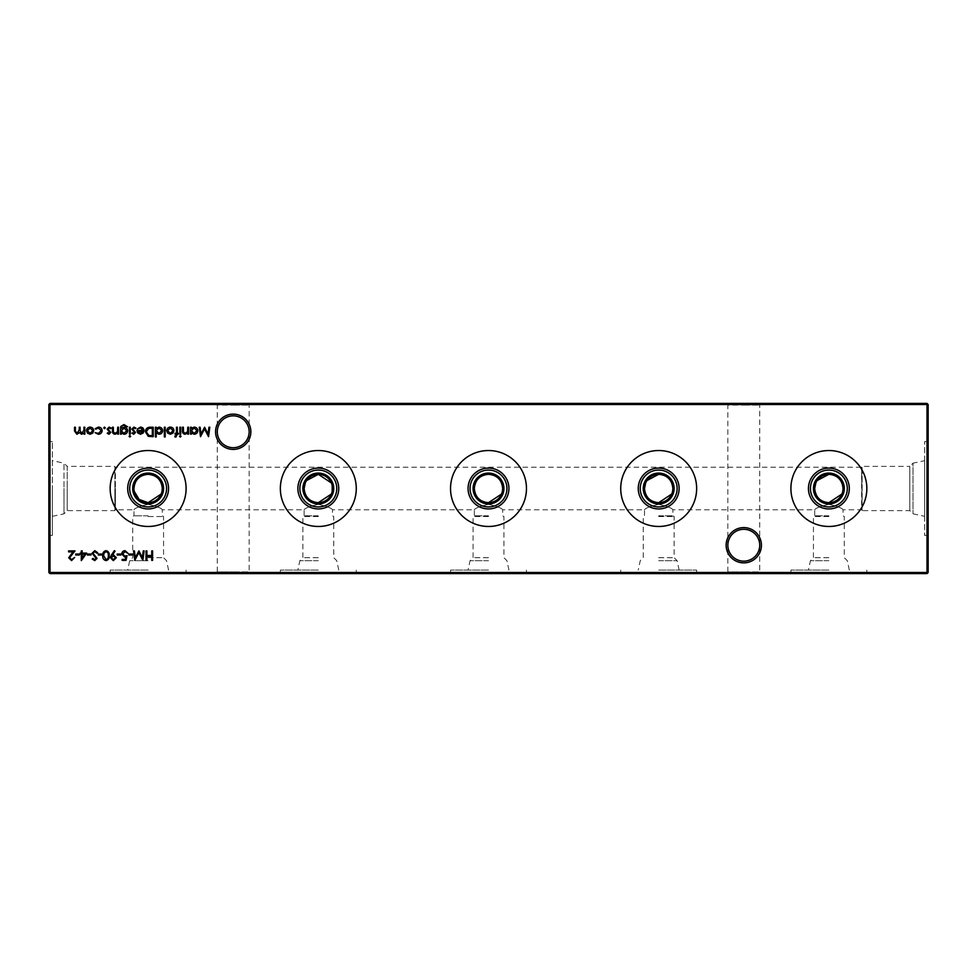 <?xml version="1.0" encoding="UTF-8"?>
<svg xmlns="http://www.w3.org/2000/svg" width="977" height="977" viewBox="0 0 977 977"><rect width="100%" height="100%" fill="white"/><g stroke="black" fill="none" stroke-linecap="round" stroke-linejoin="round"><path stroke-width="0.73" stroke-dasharray="4.88 3.66" d="M828.875 516.528L813.438 516.528L828.875 516.528M828.875 515.807L814.696 515.807L828.875 515.807M828.875 557.684L813.438 557.684L828.875 557.684M828.875 560.7L810.434 560.7L828.875 560.7M828.875 570.079L790.906 570.079L828.875 570.079M828.875 504.352C820.265 506.367 815.539 508.162 814.696 509.774C815.514 508.174 820.24 506.367 828.875 504.352C820.265 506.367 815.539 508.162 814.696 509.774C815.514 508.174 820.24 506.367 828.875 504.352C837.484 506.367 842.211 508.174 843.053 509.774C842.223 508.174 837.497 506.367 828.875 504.352C837.484 506.367 842.211 508.174 843.053 509.774C842.223 508.174 837.497 506.367 828.875 504.352M828.875 573.597L790.906 573.597L828.875 573.597M658.681 516.528L674.118 516.528L658.681 516.528M658.681 515.807L672.872 515.807L658.681 515.807M658.681 557.684L674.118 557.684L658.681 557.684M658.681 560.7L677.134 560.7L658.681 560.7M658.681 570.079L696.65 570.079L658.681 570.079M658.681 504.352C650.084 506.367 645.345 508.162 644.502 509.774C645.333 508.174 650.059 506.367 658.681 504.352C650.084 506.367 645.345 508.162 644.502 509.774C645.333 508.174 650.059 506.367 658.681 504.352C667.303 506.367 672.029 508.174 672.872 509.774C672.042 508.174 667.315 506.367 658.681 504.352C667.303 506.367 672.029 508.174 672.872 509.774C672.042 508.174 667.315 506.367 658.681 504.352M658.681 573.597L696.65 573.597L658.681 573.597M488.5 516.528L473.076 516.528L488.5 516.528M488.5 515.807L474.321 515.807L488.5 515.807M488.5 557.684L473.076 557.684L488.5 557.684M488.5 560.7L470.059 560.7L488.5 560.7M488.5 570.079L450.531 570.079L488.5 570.079M488.5 504.352C479.89 506.367 475.164 508.162 474.321 509.774C475.14 508.174 479.866 506.367 488.5 504.352C479.89 506.367 475.164 508.162 474.321 509.774C475.14 508.174 479.866 506.367 488.5 504.352C497.11 506.367 501.836 508.174 502.679 509.774C501.848 508.174 497.122 506.367 488.5 504.352C497.11 506.367 501.836 508.174 502.679 509.774C501.848 508.174 497.122 506.367 488.5 504.352M488.5 573.597L450.531 573.597L488.5 573.597M318.319 516.528L302.882 516.528L318.319 516.528M318.319 515.807L304.128 515.807L318.319 515.807M318.319 557.684L302.882 557.684L318.319 557.684M318.319 560.7L299.866 560.7L318.319 560.7M318.319 570.079L280.35 570.079L318.319 570.079M318.319 504.352C309.709 506.367 304.971 508.162 304.128 509.774C304.958 508.174 309.685 506.367 318.319 504.352C309.709 506.367 304.971 508.162 304.128 509.774C304.958 508.174 309.685 506.367 318.319 504.352C326.929 506.367 331.655 508.174 332.498 509.774C331.667 508.174 326.941 506.367 318.319 504.352C326.929 506.367 331.655 508.174 332.498 509.774C331.667 508.174 326.941 506.367 318.319 504.352M318.319 573.597L280.35 573.597L318.319 573.597M148.125 516.528L163.562 516.528L148.125 516.528M148.125 515.807L133.947 515.807L148.125 515.807M148.125 557.684L163.562 557.684L148.125 557.684M148.125 560.7L129.685 560.7L148.125 560.7M148.125 570.079L110.157 570.079L148.125 570.079M148.125 504.352C139.516 506.367 134.789 508.162 133.947 509.774C134.765 508.174 139.491 506.367 148.125 504.352C139.516 506.367 134.789 508.162 133.947 509.774C134.765 508.174 139.491 506.367 148.125 504.352C156.735 506.367 161.461 508.174 162.304 509.774C161.474 508.174 156.747 506.367 148.125 504.352C156.735 506.367 161.461 508.174 162.304 509.774C161.474 508.174 156.747 506.367 148.125 504.352M148.125 573.597L110.157 573.597L148.125 573.597M761.425 545.227A17.647 17.647 0 0 0 743.778 527.592A17.647 17.647 0 0 0 726.143 545.227A17.647 17.647 0 0 0 743.778 562.874A17.647 17.647 0 0 0 761.425 545.227M726.143 403.403L743.778 403.403L726.143 403.403L727.841 405.113L743.778 405.113L727.841 405.113L727.841 545.227A15.937 15.937 0 0 1 743.778 529.29A15.937 15.937 0 0 1 759.727 545.227C758.702 535.616 753.389 530.303 743.778 529.29C734.167 530.303 728.854 535.616 727.841 545.227C728.854 535.616 734.167 530.303 743.778 529.29C753.389 530.303 758.702 535.616 759.727 545.227C758.702 554.838 753.389 560.151 743.778 561.164C734.167 560.151 728.854 554.838 727.841 545.227C728.854 554.838 734.167 560.151 743.778 561.164C753.389 560.151 758.702 554.838 759.727 545.227A15.937 15.937 0 0 1 743.778 561.164A15.937 15.937 0 0 1 727.841 545.227L727.841 571.887L743.778 571.887L727.841 571.887L726.143 573.597L743.778 573.597L726.143 573.597M250.857 431.773A17.647 17.647 0 0 0 233.222 414.126A17.647 17.647 0 0 0 215.575 431.773A17.647 17.647 0 0 0 233.222 449.408A17.647 17.647 0 0 0 250.857 431.773M215.575 403.403L233.222 403.403L215.575 403.403L217.273 405.113L233.222 405.113L217.273 405.113L217.273 431.773A15.937 15.937 0 0 1 233.222 415.836A15.937 15.937 0 0 1 249.159 431.773C248.146 422.162 242.833 416.849 233.222 415.836C223.611 416.849 218.298 422.162 217.273 431.773C218.298 422.162 223.611 416.849 233.222 415.836C242.833 416.849 248.146 422.162 249.159 431.773C248.146 441.384 242.833 446.697 233.222 447.71C223.611 446.697 218.298 441.384 217.273 431.773C218.298 441.384 223.611 446.697 233.222 447.71C242.833 446.697 248.146 441.384 249.159 431.773A15.937 15.937 0 0 1 233.222 447.71A15.937 15.937 0 0 1 217.273 431.773L217.273 571.887L233.222 571.887L217.273 571.887L215.575 573.597L233.222 573.597L215.575 573.597M828.875 503.924A15.424 15.424 0 0 1 813.438 488.5A15.424 15.424 0 0 1 828.875 473.076A15.424 15.424 0 0 1 844.299 488.5A15.424 15.424 0 0 1 828.875 503.924M817.138 480.537L815.832 482.943M828.875 526.469A37.969 37.969 0 0 1 790.906 488.5A37.969 37.969 0 0 1 828.875 450.531A37.969 37.969 0 0 1 866.843 488.5A37.969 37.969 0 0 1 828.875 526.469M658.681 503.924A15.424 15.424 0 0 1 643.257 488.5A15.424 15.424 0 0 1 658.681 473.076A15.424 15.424 0 0 1 674.118 488.5A15.424 15.424 0 0 1 658.681 503.924M646.957 480.537L645.638 482.943M658.681 526.469A37.969 37.969 0 0 1 620.725 488.5A37.969 37.969 0 0 1 658.681 450.531A37.969 37.969 0 0 1 696.65 488.5A37.969 37.969 0 0 1 658.681 526.469M488.5 503.924A15.424 15.424 0 0 1 473.076 488.5A15.424 15.424 0 0 1 488.5 473.076A15.424 15.424 0 0 1 503.924 488.5A15.424 15.424 0 0 1 488.5 503.924M488.5 526.469A37.969 37.969 0 0 1 450.531 488.5A37.969 37.969 0 0 1 488.5 450.531A37.969 37.969 0 0 1 526.469 488.5A37.969 37.969 0 0 1 488.5 526.469M318.319 503.924A15.424 15.424 0 0 1 302.882 488.5A15.424 15.424 0 0 1 318.319 473.076A15.424 15.424 0 0 1 333.743 488.5A15.424 15.424 0 0 1 318.319 503.924M306.583 480.537L305.264 482.943M318.319 526.469A37.969 37.969 0 0 1 280.35 488.5A37.969 37.969 0 0 1 318.319 450.531A37.969 37.969 0 0 1 356.275 488.5A37.969 37.969 0 0 1 318.319 526.469M148.125 503.924A15.424 15.424 0 0 1 132.701 488.5A15.424 15.424 0 0 1 148.125 473.076A15.424 15.424 0 0 1 163.562 488.5A15.424 15.424 0 0 1 148.125 503.924M133.947 488.5L134.228 491.346M148.125 526.469A37.969 37.969 0 0 1 110.157 488.5A37.969 37.969 0 0 1 148.125 450.531A37.969 37.969 0 0 1 186.094 488.5A37.969 37.969 0 0 1 148.125 526.469M849.306 570.079L847.315 560.7L844.299 557.684L844.299 516.528L843.053 515.807L843.053 509.774L861.629 509.774L861.629 467.226L862.117 510.629L862.117 466.371L862.117 510.629L909.807 510.629L913.019 513.841L924.633 516.308L924.633 460.692L924.633 516.308M52.367 460.692L52.367 488.5L52.367 441.604L52.367 488.5L52.367 460.692L63.981 463.159L63.981 488.5L63.981 463.159L67.193 466.371L67.193 488.5L67.193 466.371L114.883 466.371L114.883 488.5L114.883 466.371L115.371 488.5L115.371 467.226L861.629 467.226L862.117 466.371L909.807 466.371L909.807 510.629L909.807 466.371L913.019 463.159L913.019 513.841L913.019 463.159L924.633 460.692M928.15 535.396L928.15 441.604L928.15 535.396L924.633 535.396L924.633 441.604L924.633 535.396M928.15 441.604L924.633 441.604M48.85 488.5L48.85 441.604L48.85 488.5M332.204 485.642L331.362 482.943M49.986 573.597L927.014 573.597L928.15 572.461L928.15 404.539L927.014 403.403L49.986 403.403L49.986 404.539L927.014 404.539L927.014 572.461L49.986 572.461L49.986 404.539L48.85 404.539L48.85 572.461L49.986 572.461L49.986 573.597L48.85 572.461M743.778 573.597L761.425 573.597L743.778 573.597M233.222 573.597L250.857 573.597L233.222 573.597M233.222 403.403L250.857 403.403L233.222 403.403M743.778 403.403L761.425 403.403L743.778 403.403M841.93 494.044L842.76 491.358M671.736 494.044L672.579 491.358M501.555 494.044L502.386 491.358M331.362 494.044L332.204 491.358M161.181 494.044L162.023 491.358M115.371 488.5L115.371 509.774L115.371 488.5M114.883 488.5L114.883 510.629L114.883 488.5M67.193 488.5L67.193 510.629L67.193 488.5M63.981 488.5L63.981 513.841L63.981 488.5M52.367 488.5L52.367 535.396L52.367 488.5M743.778 571.887L759.727 571.887L743.778 571.887M743.778 405.113L759.727 405.113L743.778 405.113M233.222 571.887L249.159 571.887L233.222 571.887M233.222 405.113L249.159 405.113L233.222 405.113M928.15 404.539L927.014 404.539L927.014 403.403M48.85 404.539L49.986 403.403M927.014 573.597L927.014 572.461L928.15 572.461M152.583 550.906L152.583 560.358L151.74 560.358L151.74 556.475L146.892 556.475L146.892 560.358L146.037 560.358L146.037 550.906L146.892 550.906L146.892 555.51L151.74 555.51L151.74 550.906L152.583 550.906M84.828 427.23L84.828 434.142L83.973 434.142L83.973 432.945L81.592 434.264L79.393 432.591L76.865 434.264L74.521 430.979L74.521 427.23L75.376 427.23L75.376 430.979L77.012 433.409L79.247 429.917L79.247 427.23L80.102 427.23L80.102 430.747L81.738 433.409L83.973 430.136L83.973 427.23L84.828 427.23M181.075 436.316L180.293 437.049L179.499 436.316L180.293 435.595L181.075 436.316M188.585 427.23L188.585 434.142L187.743 434.142L187.743 432.896L185.105 434.264C183.212 433.959 182.345 432.787 182.528 430.759L182.528 427.23L183.371 427.23L183.481 432.054L185.264 433.409L187.608 431.59L187.743 427.23L188.585 427.23M191.37 434.142L190.527 434.142L190.527 427.23L191.37 427.23L191.37 428.427L194.203 427.108C196.389 427.315 197.598 428.512 197.806 430.71C197.574 432.884 196.365 434.069 194.167 434.264L191.37 432.86L191.37 434.142M194.167 427.963L191.37 430.674L194.154 433.409L196.951 430.698L194.167 427.963M208.944 427.23L209.799 427.23L208.553 436.682L204.523 428.927L200.505 436.682L199.259 427.23L200.102 427.23L201.018 434.032L204.62 427.23L208.04 434.057L208.944 427.23M71.602 559.626L74.643 557.452L71.565 560.603L68.708 557.794L72.982 551.871L68.585 551.871L68.585 550.906L75.009 550.906L69.55 557.708L71.602 559.626M79.369 554.057L79.369 555.021L75.73 555.021L75.73 554.057L79.369 554.057M86.648 553.08L81.311 560.603L81.311 554.057L80.224 554.057L80.224 553.08L81.311 553.08L81.311 550.906L82.166 550.906L82.166 553.08L86.648 553.08M84.975 554.057L82.166 554.057L82.166 558.16L84.975 554.057M91.008 554.057L91.008 555.021L87.368 555.021L87.368 554.057L91.008 554.057M94.806 550.662L97.676 552.726L96.882 553.202L94.806 551.626L92.949 553.226L97.065 558.392L94.745 560.603L92.217 559.003L92.986 558.417L94.83 559.626L96.222 558.429L92.094 553.214L94.806 550.662M101.913 554.057L101.913 555.021L98.286 555.021L98.286 554.057L101.913 554.057M106.029 550.662C108.41 551.284 109.461 552.945 109.192 555.62C109.473 558.307 108.423 559.968 106.029 560.603C103.623 559.98 102.536 558.319 102.768 555.62C102.536 552.933 103.623 551.272 106.029 550.662M103.611 555.632L106.004 559.626C107.824 559.064 108.606 557.72 108.337 555.632C108.606 553.532 107.824 552.2 106.004 551.626L103.977 553.251L103.611 555.632M111.488 554.912L114.407 550.662L115.078 551.126L112.453 554.973L113.442 554.899L116.348 557.708L113.332 560.603L110.401 557.696L111.488 554.912M113.381 559.626L115.494 557.745L113.295 555.876L111.256 557.745L113.381 559.626M120.83 554.057L120.83 555.021L117.191 555.021L117.191 554.057L120.83 554.057M126.045 560.358L122.162 560.358L122.162 559.381L125.374 559.381L125.886 556.902L124.775 557.085L121.795 553.996C121.942 551.932 123.041 550.82 125.093 550.662L127.975 553.324L125.044 551.626L122.65 554.032L124.922 556.108L127.01 555.632L126.045 560.358M132.469 554.057L132.469 555.021L128.83 555.021L128.83 554.057L132.469 554.057M143.253 550.906L144.107 550.906L142.85 560.358L138.832 552.603L134.814 560.358L133.556 550.906L134.411 550.906L135.314 557.708L138.917 550.906L142.349 557.72L143.253 550.906M180.708 427.23L180.708 434.142L179.866 434.142L179.866 427.23L180.708 427.23M175.921 437.049L174.895 436.878L174.895 435.986L175.75 436.206L176.458 434.142L175.017 434.142L175.017 433.3L176.458 433.3L176.471 427.23L177.313 427.23L177.313 433.3L178.29 433.3L178.29 434.142L177.313 434.142L175.921 437.049M172.978 433.116L170.34 434.264L167.714 433.129L166.774 430.674C166.969 428.476 168.166 427.291 170.34 427.108C172.526 427.291 173.723 428.476 173.918 430.674L172.978 433.116M170.34 427.963L167.617 430.662L170.34 433.409L173.076 430.662L170.34 427.963M165.198 427.23L165.198 436.927L164.344 436.927L164.344 427.23L165.198 427.23M156.222 436.927L155.38 436.927L155.38 427.23L156.222 427.23L156.222 428.427L159.043 427.108C161.242 427.315 162.438 428.512 162.646 430.71C162.426 432.884 161.217 434.069 159.019 434.264L156.222 432.799L156.222 436.927M159.019 427.963L156.222 430.674L159.007 433.409L161.803 430.698L159.019 427.963M150.263 427.23L153.194 427.23L153.194 436.682L148.284 436.353L145.439 431.846C145.61 428.793 147.222 427.267 150.263 427.23M151.679 435.718L152.339 435.718L152.339 428.207L148.553 428.439L146.281 431.846L148.773 435.449L151.679 435.718M140.615 427.963L137.317 429.013L140.505 427.108C142.654 427.291 143.814 428.476 143.985 430.674L143.179 432.97L140.48 434.264L137.696 432.909L136.951 430.503L143.13 430.503L140.615 427.963M143.045 431.358L137.794 431.358L140.444 433.409L143.045 431.358M133.751 434.264L131.98 433.275L132.554 432.689L133.751 433.409L134.643 432.481L131.858 429.111L133.886 427.108L135.864 428.048L135.302 428.683L133.922 427.963L132.713 429.074L135.498 432.445L133.751 434.264M130.649 436.316L129.868 437.049L129.074 436.316L129.868 435.595L130.649 436.316M130.283 427.23L130.283 434.142L129.44 434.142L129.44 427.23L130.283 427.23M121.307 432.933L121.307 434.142L120.464 434.142L120.721 426.534L123.969 424.568L127.499 426.754L124.042 425.41C122.198 425.447 121.282 426.375 121.307 428.195L124.079 427.23C126.228 427.413 127.413 428.573 127.621 430.71C127.401 432.872 126.216 434.057 124.042 434.264L121.307 432.933M124.03 428.085L121.307 430.723L123.981 433.409L126.766 430.674L124.03 428.085M118.522 427.23L118.522 434.142L117.68 434.142L117.68 432.896L115.042 434.264C113.149 433.959 112.282 432.787 112.465 430.759L112.465 427.23L113.308 427.23L113.417 432.054L115.201 433.409L117.545 431.59L117.68 427.23L118.522 427.23M109.021 434.264L107.25 433.275L107.824 432.689L109.021 433.409L109.912 432.481L107.128 429.111L109.155 427.108L111.134 428.048L110.572 428.683L109.204 427.963L107.983 429.074L110.767 432.445L109.021 434.264M105.308 427.902L104.527 428.683L103.733 427.902L104.527 427.108L105.308 427.902M98.298 434.264L95.135 432.64L98.359 433.409L101.315 430.71L98.347 427.963L95.844 429.172L95.135 428.708L98.359 427.108C100.631 427.23 101.901 428.402 102.158 430.625C101.901 432.921 100.619 434.13 98.298 434.264M92.73 433.116L90.092 434.264L87.466 433.129L86.526 430.674C86.721 428.476 87.918 427.291 90.092 427.108C92.278 427.291 93.474 428.476 93.67 430.674L92.73 433.116M90.104 427.963L87.368 430.662L90.104 433.409L92.827 430.662L90.104 427.963M679.125 570.079L677.134 560.7L674.118 557.684L674.118 516.528L672.872 515.807L672.872 509.774L814.696 509.774L814.696 515.807L813.438 516.528L813.438 557.684L810.434 560.7L808.443 570.079M790.906 573.597L790.906 570.079M508.932 570.079L506.941 560.7L503.924 557.684L503.924 516.528L502.679 515.807L502.679 509.774L644.502 509.774L644.502 515.807L643.257 516.528L643.257 557.684L640.24 560.7L638.25 570.079M620.725 573.597L620.725 570.079M338.75 570.079L336.76 560.7L333.743 557.684L333.743 516.528L332.498 515.807L332.498 509.774L474.321 509.774L474.321 515.807L473.076 516.528L473.076 557.684L470.059 560.7L468.068 570.079M450.531 573.597L450.531 570.079M168.557 570.079L166.566 560.7L163.562 557.684L163.562 516.528L162.304 515.807L162.304 509.774L304.128 509.774L304.128 515.807L302.882 516.528L302.882 557.684L299.866 560.7L297.875 570.079M280.35 573.597L280.35 570.079M52.367 516.308L63.981 513.841L67.193 510.629L114.883 510.629L115.371 509.774L133.947 509.774L133.947 515.807L132.701 516.528L132.701 557.684L129.685 560.7L127.694 570.079M110.157 573.597L110.157 570.079M48.85 441.604L52.367 441.604M48.85 535.396L52.367 535.396M761.425 403.403L759.727 405.113L759.727 571.887L761.425 573.597M250.857 403.403L249.159 405.113L249.159 571.887L250.857 573.597M186.094 573.597L186.094 570.079M356.275 573.597L356.275 570.079M526.469 573.597L526.469 570.079M696.65 573.597L696.65 570.079M866.843 573.597L866.843 570.079"/><path stroke-width="1.47" d="M726.143 545.227A17.647 17.647 0 0 1 743.778 527.592A17.647 17.647 0 0 1 761.425 545.227A17.647 17.647 0 0 1 743.778 562.874A17.647 17.647 0 0 1 726.143 545.227M759.727 545.227A15.937 15.937 0 0 0 743.778 529.29A15.937 15.937 0 0 0 727.841 545.227A15.937 15.937 0 0 0 743.778 561.164A15.937 15.937 0 0 0 759.727 545.227M215.575 431.773A17.647 17.647 0 0 1 233.222 414.126A17.647 17.647 0 0 1 250.857 431.773A17.647 17.647 0 0 1 233.222 449.408A17.647 17.647 0 0 1 215.575 431.773M249.159 431.773A15.937 15.937 0 0 0 233.222 415.836A15.937 15.937 0 0 0 217.273 431.773A15.937 15.937 0 0 0 233.222 447.71A15.937 15.937 0 0 0 249.159 431.773M815.832 482.943L814.696 488.5C815.526 497.171 820.253 501.897 828.875 502.679A14.179 14.179 0 0 1 814.696 488.5A14.179 14.179 0 0 1 828.875 474.321L817.138 480.537M828.875 503.924A15.424 15.424 0 0 1 813.438 488.5A15.424 15.424 0 0 1 828.875 473.076A15.424 15.424 0 0 1 844.299 488.5A15.424 15.424 0 0 1 828.875 503.924M828.875 506.941A18.441 18.441 0 0 1 810.434 488.5A18.441 18.441 0 0 1 828.875 470.059A18.441 18.441 0 0 1 847.315 488.5A18.441 18.441 0 0 1 828.875 506.941M828.875 508.932A20.432 20.432 0 0 1 808.443 488.5A20.432 20.432 0 0 1 828.875 468.068A20.432 20.432 0 0 1 849.306 488.5A20.432 20.432 0 0 1 828.875 508.932M828.875 526.469A37.969 37.969 0 0 1 790.906 488.5A37.969 37.969 0 0 1 828.875 450.531A37.969 37.969 0 0 1 866.843 488.5A37.969 37.969 0 0 1 828.875 526.469M645.638 482.943L644.502 488.5C645.345 497.171 650.071 501.897 658.681 502.679A14.179 14.179 0 0 1 644.502 488.5A14.179 14.179 0 0 1 658.681 474.321L646.957 480.537M658.681 503.924A15.424 15.424 0 0 1 643.257 488.5A15.424 15.424 0 0 1 658.681 473.076A15.424 15.424 0 0 1 674.118 488.5A15.424 15.424 0 0 1 658.681 503.924M658.681 506.941A18.441 18.441 0 0 1 640.24 488.5A18.441 18.441 0 0 1 658.681 470.059A18.441 18.441 0 0 1 677.134 488.5A18.441 18.441 0 0 1 658.681 506.941M658.681 508.932A20.432 20.432 0 0 1 638.25 488.5A20.432 20.432 0 0 1 658.681 468.068A20.432 20.432 0 0 1 679.125 488.5A20.432 20.432 0 0 1 658.681 508.932M658.681 526.469A37.969 37.969 0 0 1 620.725 488.5A37.969 37.969 0 0 1 658.681 450.531A37.969 37.969 0 0 1 696.65 488.5A37.969 37.969 0 0 1 658.681 526.469M502.386 491.358L502.679 488.5C501.836 479.829 497.11 475.091 488.5 474.321A14.179 14.179 0 0 1 502.679 488.5A14.179 14.179 0 0 1 488.5 502.679A14.179 14.179 0 0 1 474.321 488.5A14.179 14.179 0 0 1 488.5 474.321C479.878 475.103 475.152 479.829 474.321 488.5C475.152 497.171 479.878 501.897 488.5 502.679L501.555 494.044M488.5 503.924A15.424 15.424 0 0 1 473.076 488.5A15.424 15.424 0 0 1 488.5 473.076A15.424 15.424 0 0 1 503.924 488.5A15.424 15.424 0 0 1 488.5 503.924M488.5 506.941A18.441 18.441 0 0 1 470.059 488.5A18.441 18.441 0 0 1 488.5 470.059A18.441 18.441 0 0 1 506.941 488.5A18.441 18.441 0 0 1 488.5 506.941M488.5 508.932A20.432 20.432 0 0 1 468.068 488.5A20.432 20.432 0 0 1 488.5 468.068A20.432 20.432 0 0 1 508.932 488.5A20.432 20.432 0 0 1 488.5 508.932M488.5 526.469A37.969 37.969 0 0 1 450.531 488.5A37.969 37.969 0 0 1 488.5 450.531A37.969 37.969 0 0 1 526.469 488.5A37.969 37.969 0 0 1 488.5 526.469M305.264 482.943L304.128 488.5C304.971 497.171 309.697 501.897 318.319 502.679A14.179 14.179 0 0 1 304.128 488.5A14.179 14.179 0 0 1 318.319 474.321L306.583 480.537M318.319 503.924A15.424 15.424 0 0 1 302.882 488.5A15.424 15.424 0 0 1 318.319 473.076A15.424 15.424 0 0 1 333.743 488.5A15.424 15.424 0 0 1 318.319 503.924M318.319 506.941A18.441 18.441 0 0 1 299.866 488.5A18.441 18.441 0 0 1 318.319 470.059A18.441 18.441 0 0 1 336.76 488.5A18.441 18.441 0 0 1 318.319 506.941M318.319 508.932A20.432 20.432 0 0 1 297.875 488.5A20.432 20.432 0 0 1 318.319 468.068A20.432 20.432 0 0 1 338.75 488.5A20.432 20.432 0 0 1 318.319 508.932M318.319 526.469A37.969 37.969 0 0 1 280.35 488.5A37.969 37.969 0 0 1 318.319 450.531A37.969 37.969 0 0 1 356.275 488.5A37.969 37.969 0 0 1 318.319 526.469M134.228 491.346L139.125 499.467L148.125 502.679A14.179 14.179 0 0 1 133.947 488.5A14.179 14.179 0 0 1 148.125 474.321C139.503 475.103 134.777 479.829 133.947 488.5M148.125 503.924A15.424 15.424 0 0 1 132.701 488.5A15.424 15.424 0 0 1 148.125 473.076A15.424 15.424 0 0 1 163.562 488.5A15.424 15.424 0 0 1 148.125 503.924M148.125 506.941A18.441 18.441 0 0 1 129.685 488.5A18.441 18.441 0 0 1 148.125 470.059A18.441 18.441 0 0 1 166.566 488.5A18.441 18.441 0 0 1 148.125 506.941M148.125 508.932A20.432 20.432 0 0 1 127.694 488.5A20.432 20.432 0 0 1 148.125 468.068A20.432 20.432 0 0 1 168.557 488.5A20.432 20.432 0 0 1 148.125 508.932M148.125 526.469A37.969 37.969 0 0 1 110.157 488.5A37.969 37.969 0 0 1 148.125 450.531A37.969 37.969 0 0 1 186.094 488.5A37.969 37.969 0 0 1 148.125 526.469M162.023 491.358L162.304 488.5C161.461 479.829 156.735 475.091 148.125 474.321A14.179 14.179 0 0 1 162.304 488.5A14.179 14.179 0 0 1 148.125 502.679L161.181 494.044M332.204 491.358L332.204 485.642M331.362 482.943L318.319 474.321A14.179 14.179 0 0 1 332.498 488.5A14.179 14.179 0 0 1 318.319 502.679L331.362 494.044M672.579 491.358L672.872 488.5C672.029 479.829 667.303 475.091 658.681 474.321A14.179 14.179 0 0 1 672.872 488.5A14.179 14.179 0 0 1 658.681 502.679L671.736 494.044M842.76 491.358L843.053 488.5C842.211 479.829 837.484 475.091 828.875 474.321A14.179 14.179 0 0 1 843.053 488.5A14.179 14.179 0 0 1 828.875 502.679L841.93 494.044M98.298 434.264L95.135 432.64L98.359 433.409L101.315 430.71L98.347 427.963L95.844 429.172L95.135 428.708L98.359 427.108C100.631 427.23 101.901 428.402 102.158 430.625C101.901 432.921 100.619 434.13 98.298 434.264M109.021 434.264L107.25 433.275L107.824 432.689L109.021 433.409L109.912 432.481L107.128 429.111L109.155 427.108L111.134 428.048L110.572 428.683L109.204 427.963L107.983 429.074L110.767 432.445L109.021 434.264M121.307 432.933L121.307 434.142L120.464 434.142L120.721 426.534L123.969 424.568L127.499 426.754L124.042 425.41C122.198 425.447 121.282 426.375 121.307 428.195L124.079 427.23C126.228 427.413 127.413 428.573 127.621 430.71C127.401 432.872 126.216 434.057 124.042 434.264L121.307 432.933M130.649 436.316L129.868 437.049L129.074 436.316L129.868 435.595L130.649 436.316M140.615 427.963L137.317 429.013L140.505 427.108C142.654 427.291 143.814 428.476 143.985 430.674L143.179 432.97L140.48 434.264L137.696 432.909L136.951 430.503L143.13 430.503L140.615 427.963M156.222 436.927L155.38 436.927L155.38 427.23L156.222 427.23L156.222 428.427L159.043 427.108C161.242 427.315 162.438 428.512 162.646 430.71C162.426 432.884 161.217 434.069 159.019 434.264L156.222 432.799L156.222 436.927M172.978 433.116L170.34 434.264L167.714 433.129L166.774 430.674C166.969 428.476 168.166 427.291 170.34 427.108C172.526 427.291 173.723 428.476 173.918 430.674L172.978 433.116M180.708 427.23L180.708 434.142L179.866 434.142L179.866 427.23L180.708 427.23M132.469 554.057L132.469 555.021L128.83 555.021L128.83 554.057L132.469 554.057M120.83 554.057L120.83 555.021L117.191 555.021L117.191 554.057L120.83 554.057M106.029 550.662C108.41 551.284 109.461 552.945 109.192 555.62C109.473 558.307 108.423 559.968 106.029 560.603C103.623 559.98 102.536 558.319 102.768 555.62C102.536 552.933 103.623 551.272 106.029 550.662M94.806 550.662L97.676 552.726L96.882 553.202L94.806 551.626L92.949 553.226L97.065 558.392L94.745 560.603L92.217 559.003L92.986 558.417L94.83 559.626L96.222 558.429L92.094 553.214L94.806 550.662M86.648 553.08L81.311 560.603L81.311 554.057L80.224 554.057L80.224 553.08L81.311 553.08L81.311 550.906L82.166 550.906L82.166 553.08L86.648 553.08M71.602 559.626L74.643 557.452L71.565 560.603L68.708 557.794L72.982 551.871L68.585 551.871L68.585 550.906L75.009 550.906L69.55 557.708L71.602 559.626M191.37 434.142L190.527 434.142L190.527 427.23L191.37 427.23L191.37 428.427L194.203 427.108C196.389 427.315 197.598 428.512 197.806 430.71C197.574 432.884 196.365 434.069 194.167 434.264L191.37 432.86L191.37 434.142M181.075 436.316L180.293 437.049L179.499 436.316L180.293 435.595L181.075 436.316M152.583 550.906L152.583 560.358L151.74 560.358L151.74 556.475L146.892 556.475L146.892 560.358L146.037 560.358L146.037 550.906L146.892 550.906L146.892 555.51L151.74 555.51L151.74 550.906L152.583 550.906M928.15 404.539L49.986 404.539L49.986 572.461L927.014 572.461L927.014 403.403L928.15 404.539L928.15 572.461L927.014 572.461L927.014 573.597L49.986 573.597L49.986 572.461L48.85 572.461L48.85 404.539L49.986 403.403L927.014 403.403M84.828 427.23L84.828 434.142L83.973 434.142L83.973 432.945L81.592 434.264L79.393 432.591L76.865 434.264L74.521 430.979L74.521 427.23L75.376 427.23L75.376 430.979L77.012 433.409L79.247 429.917L79.247 427.23L80.102 427.23L80.102 430.747L81.738 433.409L83.973 430.136L83.973 427.23L84.828 427.23M188.585 427.23L188.585 434.142L187.743 434.142L187.743 432.896L185.105 434.264C183.212 433.959 182.345 432.787 182.528 430.759L182.528 427.23L183.371 427.23L183.481 432.054L185.264 433.409L187.608 431.59L187.743 427.23L188.585 427.23M208.944 427.23L209.799 427.23L208.553 436.682L204.523 428.927L200.505 436.682L199.259 427.23L200.102 427.23L201.018 434.032L204.62 427.23L208.04 434.057L208.944 427.23M79.369 554.057L79.369 555.021L75.73 555.021L75.73 554.057L79.369 554.057M91.008 554.057L91.008 555.021L87.368 555.021L87.368 554.057L91.008 554.057M101.913 554.057L101.913 555.021L98.286 555.021L98.286 554.057L101.913 554.057M111.488 554.912L114.407 550.662L115.078 551.126L112.453 554.973L113.442 554.899L116.348 557.708L113.332 560.603L110.401 557.696L111.488 554.912M126.045 560.358L122.162 560.358L122.162 559.381L125.374 559.381L125.886 556.902L124.775 557.085L121.795 553.996C121.942 551.932 123.041 550.82 125.093 550.662L127.975 553.324L125.044 551.626L122.65 554.032L124.922 556.108L127.01 555.632L126.045 560.358M143.253 550.906L144.107 550.906L142.85 560.358L138.832 552.603L134.814 560.358L133.556 550.906L134.411 550.906L135.314 557.708L138.917 550.906L142.349 557.72L143.253 550.906M175.921 437.049L174.895 436.878L174.895 435.986L175.75 436.206L176.458 434.142L175.017 434.142L175.017 433.3L176.458 433.3L176.471 427.23L177.313 427.23L177.313 433.3L178.29 433.3L178.29 434.142L177.313 434.142L175.921 437.049M165.198 427.23L165.198 436.927L164.344 436.927L164.344 427.23L165.198 427.23M150.263 427.23L153.194 427.23L153.194 436.682L148.284 436.353L145.439 431.846C145.61 428.793 147.222 427.267 150.263 427.23M133.751 434.264L131.98 433.275L132.554 432.689L133.751 433.409L134.643 432.481L131.858 429.111L133.886 427.108L135.864 428.048L135.302 428.683L133.922 427.963L132.713 429.074L135.498 432.445L133.751 434.264M130.283 427.23L130.283 434.142L129.44 434.142L129.44 427.23L130.283 427.23M118.522 427.23L118.522 434.142L117.68 434.142L117.68 432.896L115.042 434.264C113.149 433.959 112.282 432.787 112.465 430.759L112.465 427.23L113.308 427.23L113.417 432.054L115.201 433.409L117.545 431.59L117.68 427.23L118.522 427.23M105.308 427.902L104.527 428.683L103.733 427.902L104.527 427.108L105.308 427.902M92.73 433.116L90.092 434.264L87.466 433.129L86.526 430.674C86.721 428.476 87.918 427.291 90.092 427.108C92.278 427.291 93.474 428.476 93.67 430.674L92.73 433.116M48.85 404.539L49.986 404.539L49.986 403.403M928.15 572.461L927.014 573.597M49.986 573.597L48.85 572.461M191.37 430.674L194.154 433.409L196.951 430.698L194.167 427.963L191.37 430.674M84.975 554.057L82.166 554.057L82.166 558.16L84.975 554.057M106.004 559.626C107.824 559.064 108.606 557.72 108.337 555.632C108.606 553.532 107.824 552.2 106.004 551.626L103.977 553.251L103.611 555.632L106.004 559.626M115.494 557.745L113.295 555.876L111.256 557.745L113.381 559.626L115.494 557.745M167.617 430.662L170.34 433.409L173.076 430.662L170.34 427.963L167.617 430.662M156.222 430.674L159.007 433.409L161.803 430.698L159.019 427.963L156.222 430.674M152.339 435.718L152.339 428.207L148.553 428.439L146.281 431.846L148.773 435.449L152.339 435.718M143.045 431.358L137.794 431.358L140.444 433.409L143.045 431.358M121.307 430.723L123.981 433.409L126.766 430.674L124.03 428.085L121.307 430.723M87.368 430.662L90.104 433.409L92.827 430.662L90.104 427.963L87.368 430.662"/></g></svg>
